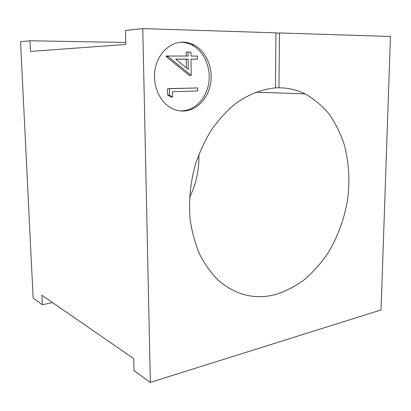 <?xml version="1.0" encoding="UTF-8"?>
<svg xmlns="http://www.w3.org/2000/svg" width="411" height="411" viewBox="0 0 411 411"><rect width="100%" height="100%" fill="white"/><g stroke="black" fill="none" stroke-linecap="round" stroke-linejoin="round"><path stroke-width="0.62" d="M278.951 87.8L279.465 32.947L390.45 36.471L381.038 309.956L150.354 382.389L142.776 28.611L275.945 32.839L275.473 87.903C261.689 89.13 247.669 94.664 234.589 104.379C226.107 111.576 218.359 120.13 211.357 130.046C204.904 140.619 199.602 152.034 195.451 164.287C190.129 183.332 188.423 202.289 190.339 221.159C192.271 233.273 195.466 244.514 199.926 254.877C205.027 264.586 211.064 272.961 218.046 280.004C235.446 295.052 254.553 299.912 275.36 294.595C285.568 291.353 295.262 286.364 304.443 279.629C313.203 272.036 321.048 263.184 327.973 253.073C337.683 236.977 344.202 219.382 347.521 200.275C350.044 181.076 348.985 162.628 344.341 144.944C340.606 133.657 335.571 123.418 329.242 114.227C322.219 105.797 314.153 99.01 305.044 93.857C296.932 89.865 288.234 87.846 278.951 87.8L275.473 87.713M189.548 197.583C196.227 183.964 199.335 169.579 198.862 154.418M183.208 42.163C170.657 41.84 158.554 52.752 155.353 67.882C152.085 82.991 158.281 99.719 169.368 106.901C174.002 109.886 178.898 111.258 184.061 111.027C197.203 110.364 208.567 98.029 210.771 82.688C213.042 67.363 205.844 50.918 193.617 44.778C190.303 43.124 186.83 42.251 183.208 42.163M180.075 110.888L182.191 110.878C195.302 110.22 206.641 97.931 208.834 82.652C211.1 67.389 203.902 51.01 191.701 44.897C188.392 43.247 184.929 42.379 181.313 42.297L180.203 42.302M275.94 33.209L279.465 32.947M150.354 382.389L134.022 370.645L133.719 358.644L41.922 295.257L42.369 304.736L52.495 302.558M191.202 75.434L189.301 75.424L166.327 56.656L166.316 56.014L188.11 56.045L188.063 52.053L190.951 52.079L190.992 56.06L197.429 56.096L197.455 59.169L191.028 59.153L191.202 75.434L168.181 56.584L168.171 55.942M186.209 56.035L186.162 52.14L188.063 52.053M197.455 59.169L191.028 59.22M170.688 96.95L167.693 95.028L167.59 88.642L197.717 87.933L197.748 90.959L172.461 91.73L172.538 97.042L170.688 96.95M142.776 28.611L125.401 30.481L125.756 44.475L30.471 51.421L29.972 40.756L20.55 41.768L33.137 298.098L42.369 304.736M29.972 40.756L125.704 42.472M172.538 97.042L169.538 95.116L167.693 95.028M169.538 95.116L169.44 88.704L167.59 88.642M169.44 88.704L197.717 87.933M188.259 69.423L188.146 59.148L175.738 59.122L188.259 69.423M168.181 56.584L166.327 56.656M186.347 67.846L186.245 59.21L175.821 59.189M188.146 59.148L186.245 59.21M305.044 93.857L255.873 92.182M193.617 44.778L191.701 44.897"/></g></svg>
